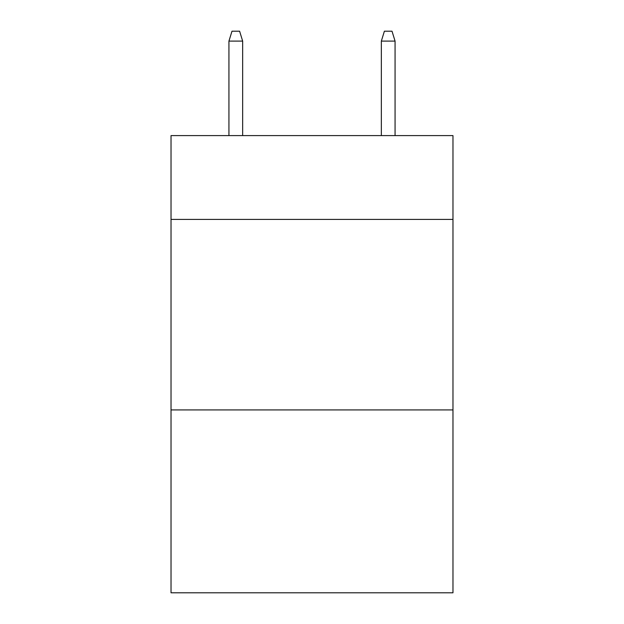 <?xml version="1.0" encoding="UTF-8"?>
<svg xmlns="http://www.w3.org/2000/svg" width="624" height="624" viewBox="0 0 624 624"><rect width="100%" height="100%" fill="white"/><g stroke="black" fill="none" stroke-linecap="round" stroke-linejoin="round"><path stroke-width="0.94" d="M452.969 219.414L452.969 135.595L171.031 135.595L171.031 219.414L452.969 219.414L452.969 592.8L171.031 592.8L171.031 219.414M452.969 409.921L171.031 409.921M242.658 135.595L242.658 41.106L228.938 41.106L228.938 135.595M228.938 41.106L231.988 31.2L239.608 31.2L242.658 41.106M381.342 41.106L384.392 31.2L392.012 31.2L395.062 41.106L381.342 41.106L381.342 135.595M395.062 41.106L395.062 135.595"/></g></svg>
